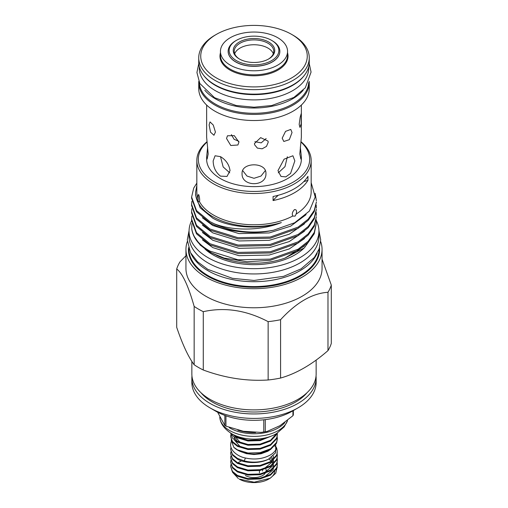 <?xml version="1.0" encoding="UTF-8"?>
<svg xmlns="http://www.w3.org/2000/svg" width="508" height="508" viewBox="0 0 508 508"><rect width="100%" height="100%" fill="white"/><g stroke="black" fill="none" stroke-linecap="round" stroke-linejoin="round"><path stroke-width="0.76" d="M231.051 441.814L230.638 444.57C230.137 450.628 238.068 456.527 244.818 457.873C254.127 459.988 262.541 459.08 270.059 455.13C273.044 453.409 275.152 451.288 276.39 448.767A2.235 1.759 -154.5 0 0 276.53 448.151A2.235 1.759 -154.5 0 0 274.707 446.056M316.268 220.51A64.948 37.497 180 0 1 318.948 231.178A64.948 37.497 180 0 1 278.854 265.817A64.948 37.497 180 0 1 208.077 257.689A64.948 37.497 180 0 1 189.052 231.178A64.948 37.497 180 0 1 191.618 220.745M318.948 231.178L318.948 236.455A64.948 37.497 180 0 1 278.854 271.094A64.948 37.497 180 0 1 208.077 262.966A64.948 37.497 180 0 1 189.052 236.455L189.052 231.178M303.74 248.387A57.988 33.477 180 0 1 212.998 254.851A57.988 33.477 180 0 1 205.003 249.079M236.423 60.642A24.854 14.351 0 0 0 271.577 60.642A24.854 14.351 0 0 0 271.577 40.348L272.282 40.754A25.851 14.922 180 0 1 279.851 51.308A25.851 14.922 180 0 1 263.893 65.094A25.851 14.922 180 0 1 235.718 61.862A25.851 14.922 180 0 1 228.149 51.308A25.851 14.922 180 0 1 235.718 40.754L236.423 40.348A24.854 14.351 0 0 0 236.423 60.642M239.325 58.966L239.325 58.966A20.752 11.982 180 0 1 239.325 42.024A20.752 11.982 180 0 1 268.675 42.024A20.752 11.982 180 0 1 268.675 58.966A20.752 11.982 180 0 1 239.325 58.966M268.313 59.169A19.761 11.411 0 0 0 273.761 51.308A19.761 11.411 0 0 0 267.97 43.243A19.761 11.411 0 0 0 246.437 40.767A19.761 11.411 0 0 0 234.239 51.308A19.761 11.411 0 0 0 239.687 59.169M228.149 51.359A25.851 14.922 0 0 0 228.149 51.41A25.851 14.922 0 0 0 235.718 61.963A25.851 14.922 0 0 0 263.893 65.202A25.851 14.922 0 0 0 279.851 51.41A25.851 14.922 0 0 0 279.851 51.359M273.31 53.727A19.761 11.411 0 0 0 267.97 48.089A19.761 11.411 0 0 0 248.431 45.206A19.761 11.411 0 0 0 234.69 53.727M277.73 37.713A33.553 19.374 180 0 1 287.553 51.41A33.553 19.374 180 0 1 266.84 69.31A33.553 19.374 180 0 1 230.27 65.113A33.553 19.374 180 0 1 220.447 51.41A33.553 19.374 180 0 1 241.16 33.515A33.553 19.374 180 0 1 277.73 37.713M287.553 51.41L287.553 55.474A33.553 19.374 180 0 1 266.84 73.368A33.553 19.374 180 0 1 230.27 69.171A33.553 19.374 180 0 1 220.447 55.474L220.447 51.41M220.447 52.857A34.036 19.653 0 0 0 229.934 70.047A34.036 19.653 0 0 0 269.627 73.609A34.036 19.653 0 0 0 287.553 52.857M199.314 66.821L199.314 68.332A54.686 31.572 0 0 0 215.335 90.653A54.686 31.572 0 0 0 274.923 97.498A54.686 31.572 0 0 0 308.686 68.332L308.686 66.821M203.784 75.552A54.686 31.572 0 0 0 215.335 85.376A54.686 31.572 0 0 0 304.216 75.552M199.333 82.537A54.686 31.572 0 0 0 215.335 104.051A54.686 31.572 0 0 0 274.276 111.042A54.686 31.572 0 0 0 308.667 82.537M204.794 90.214A54.686 31.572 0 0 0 215.335 98.774A54.686 31.572 0 0 0 303.206 90.214M268.199 142.303L268.04 141.103L260.661 137.643L254.451 143.561L254.622 144.786L257.372 148.107L262.147 148.806L266.478 146.393L268.199 142.303M299.174 124.422L299.961 127.419L301.161 123.736L301.231 113.557L300.164 117.253L299.174 124.422M301.352 105.067L301.352 137.331L299.822 153.962L300.844 159.004L301.352 156.813L300.336 147.072M294.837 160.909L292.913 155.766L284.093 159.182L277.965 170.65L280.981 176.428L285.788 176.886L290.563 173.444L294.837 160.909M265.932 173.533C266.675 161.925 241.325 161.925 242.068 173.533C241.325 187.046 266.662 187.071 265.932 173.533M292.036 132.505L290.779 129.426L285.547 131.362L282.194 138.189L283.82 141.478L289.312 139.687L292.036 132.505M238.938 142.145L234.271 135.623L227.451 135.795L226.536 138.494L230.772 145.498L237.884 145.002L238.938 142.145M230.035 170.65C229.171 164.649 225.996 159.988 220.516 156.661L215.087 155.766L213.163 160.909C213.296 167.329 215.748 172.403 220.516 176.149L227.019 176.428L230.035 170.65M301.352 156.813L301.352 159.29A47.352 27.337 180 0 1 272.123 184.55A47.352 27.337 180 0 1 220.516 178.619A47.352 27.337 180 0 1 206.648 159.29L206.648 156.813L207.156 159.004L208.178 153.962L206.648 137.331L206.648 105.067M309.213 81.324A55.258 31.902 180 0 1 309.258 82.537A55.258 31.902 180 0 1 275.146 112.008A55.258 31.902 180 0 1 214.928 105.093A55.258 31.902 180 0 1 198.742 82.537A55.258 31.902 180 0 1 198.787 81.324M309.258 82.537L309.258 88.627A55.258 31.902 180 0 1 275.146 118.097A55.258 31.902 180 0 1 214.928 111.182A55.258 31.902 180 0 1 198.742 88.627L198.742 82.537M293.072 35.217L293.072 35.217A55.258 31.902 180 0 1 309.258 57.779A55.258 31.902 180 0 1 275.146 87.249A55.258 31.902 180 0 1 214.928 80.334A55.258 31.902 180 0 1 198.742 57.779A55.258 31.902 180 0 1 214.928 35.217L216.332 34.411A53.264 30.753 0 0 0 216.338 77.902A53.264 30.753 0 0 0 291.662 77.902A53.264 30.753 0 0 0 291.668 34.411A53.264 30.753 0 0 0 291.662 34.404L293.072 35.217L291.668 34.411A53.264 30.753 0 0 0 216.332 34.411M309.258 57.779L309.258 62.243A55.258 31.902 180 0 1 275.146 91.713A55.258 31.902 180 0 1 214.928 84.798A55.258 31.902 180 0 1 198.742 62.243L198.742 57.779M207.023 142.037A55.677 32.144 0 0 0 214.681 182.054A55.677 32.144 0 0 0 288.861 184.353A55.677 32.144 0 0 0 300.977 142.037M301.015 141.732A57.169 33.007 180 0 1 311.169 160.509A57.169 33.007 180 0 1 275.914 190.995A57.169 33.007 180 0 1 213.627 183.877A57.169 33.007 180 0 1 196.831 160.509A57.169 33.007 180 0 1 206.985 141.732M216.643 255.435A58.414 33.725 0 0 0 285.045 258.077L304.33 247.904L314.122 233.947M304.432 245.942L285.045 258.077M311.169 182.67L315.214 196.977L309.378 211.061L294.684 222.758L273.444 230.251A62.389 36.017 0 0 1 214.446 223.882C233.553 231.127 260.96 230.81 281.337 222.58A58.414 33.725 180 0 1 212.75 216.656A58.414 33.725 180 0 1 195.586 192.78A58.414 33.725 180 0 1 195.599 192.1L196.831 185.522M281.337 222.58C260.541 229.965 229.603 227.952 212.75 218.135L200.165 207.791L195.586 195.193L195.586 192.78M306.114 214.636L290.633 226.181L269.196 232.956L238.957 233.591L212.75 225.501L202.413 217.78M304.432 223.85L289.223 234.22L269.196 240.322L238.957 240.957L212.75 232.861L202.413 225.146M304.432 231.216L289.223 241.579L269.196 247.682L238.957 248.323L212.75 240.227L202.413 232.505M304.432 238.582L289.223 248.945L269.196 255.048L238.957 255.683L212.75 247.593L202.413 239.871M224.079 258.051L246.951 261.76L270.224 260.318L298.171 250.361L308.21 242.43L314.287 233.591L316.389 222.841L314.287 232.41L308.21 241.249L298.171 249.18L270.224 259.144L237.934 259.779L209.944 251.092C199.18 245.123 193.116 237.668 191.738 228.733A62.389 36.017 0 0 0 193.713 235.718A62.389 36.017 0 0 0 209.944 251.949A62.389 36.017 0 0 0 224.079 258.051L210.071 252.279L200.279 245.148L193.713 235.718M316.173 219.748L316.389 222.841M191.611 219.158L191.611 220.339L196.501 233.832L209.944 244.907L237.934 253.594L270.224 252.959L298.171 242.995L308.21 235.064L314.287 226.225L316.389 216.656L314.287 225.044L308.21 233.883L298.171 241.821L270.224 251.778L237.934 252.412L209.944 243.726L196.501 232.651L191.611 219.158L191.859 216.065M316.173 212.382L316.389 215.475M191.611 211.792L191.611 212.973L196.501 226.466L209.944 237.541L237.934 246.228L270.224 245.593L298.171 235.636L308.21 227.698L314.287 218.859L316.389 209.29L314.287 217.684L308.21 226.524L298.171 234.455L270.224 244.411L237.934 245.053L209.944 236.366L196.501 225.285L191.611 211.792L191.859 208.699M316.173 205.016L316.389 208.109M191.611 204.426L191.611 205.607L196.501 219.1L209.944 230.181L237.934 238.868L270.224 238.227L298.171 228.27L308.21 220.339L314.287 211.499L316.389 201.924L314.287 210.318L308.21 219.158L298.171 227.089L270.224 237.046L237.934 237.687L209.944 229L196.501 217.919L191.611 204.432L191.859 201.333M315.131 193.307L316.389 200.749M214.446 223.882L209.944 221.634L196.501 210.56L191.611 197.066L191.611 198.241L196.501 211.734L209.944 222.815C225.171 231.788 252.844 234.956 273.444 230.251M191.611 197.066L193.713 188.081L196.831 183.102M191.891 223.615L191.738 228.733M199.485 201.701C199.841 199.809 199.612 197.536 198.799 194.875C198.114 194.323 197.923 195.694 198.215 198.984L197.961 201.187L199.485 201.701A57.169 33.007 0 0 0 213.627 215.132A57.169 33.007 0 0 0 292.722 216.046L295.091 216.135L296.164 214.052A57.169 33.007 0 0 0 311.169 191.764L311.169 160.509M273.069 200.558A57.169 33.007 0 0 0 307.943 180.365L307.943 176.308A57.169 33.007 0 0 1 273.069 196.494L273.069 200.558A74.568 43.053 0 0 1 278.282 195.262M296.164 214.052C297.021 210.941 296.462 209.455 294.475 209.601C292.398 211.811 291.814 213.957 292.722 216.046M220.218 419.805C221.431 424.872 225.177 429.47 231.47 433.591A31.242 18.04 180 0 0 231.934 433.87A31.242 18.04 180 0 0 276.53 433.591L284.201 426.879L287.534 420.618A34.227 19.761 180 0 1 263.836 435.559A34.227 19.761 180 0 1 229.832 430.625A34.227 19.761 180 0 1 220.218 419.805A34.227 19.761 180 0 1 219.786 417.125M284.804 422.605A34.227 19.761 180 0 1 229.832 427.984A34.227 19.761 180 0 1 229.26 427.647M293.345 410.559L293.345 414.852A40.513 23.393 180 0 1 292.938 415.715L292.938 410.788M265.284 419.627L265.284 431.724L266.967 431.489L279.991 425.672L292.938 415.715M265.284 431.724A40.513 23.393 180 0 1 263.785 431.959L263.785 419.799M225.946 415.792L225.946 426.136L243.376 431.273L260.96 432.403L263.785 431.959M225.946 426.136A40.513 23.393 180 0 1 225.387 425.825A40.513 23.393 180 0 1 224.847 425.501L224.847 415.398M316.141 378.073L316.141 382.537A62.141 35.877 180 0 1 297.942 407.905A62.141 35.877 180 0 1 210.121 407.937A62.141 35.877 180 0 1 210.058 407.905A62.141 35.877 180 0 1 191.859 382.537L191.859 378.073A62.141 35.877 0 0 0 210.121 403.473A62.141 35.877 0 0 0 277.819 411.207A62.141 35.877 0 0 0 316.141 378.073A62.141 35.877 0 0 0 316.039 376.041M316.141 360.089L316.141 374.009A62.141 35.877 180 0 1 277.819 407.149A62.141 35.877 180 0 1 210.121 399.415A62.141 35.877 180 0 1 191.859 374.009L191.859 361.404M190.856 253.263A65.1 37.586 0 0 0 208.032 270.732A65.1 37.586 0 0 0 271.399 280.34A65.1 37.586 0 0 0 317.144 253.263M322.053 249.403L322.053 268.478A68.053 39.294 180 0 1 280.086 304.768A68.053 39.294 180 0 1 205.943 296.297A68.053 39.294 180 0 1 185.947 268.478L185.947 249.403A68.053 39.294 0 0 0 205.943 277.222A68.053 39.294 0 0 0 280.086 285.693A68.053 39.294 0 0 0 322.053 249.403A68.053 39.294 0 0 0 320.669 241.516M297.942 407.905L292.316 411.15A54.185 31.286 180 0 1 215.735 411.182A54.185 31.286 180 0 1 215.684 411.15A54.185 31.286 180 0 1 215.633 411.118M327.984 350.609A78.543 45.345 0 0 0 331.299 343.421L331.299 285.09A78.543 45.345 180 0 1 327.984 292.278L327.984 350.609C312.166 364.452 296.367 373.596 280.581 378.047L280.581 319.716A78.543 45.345 180 0 1 268.141 321.647L268.141 379.984A78.543 45.345 0 0 0 280.581 378.047M268.141 379.984C246.64 381.362 225.019 378.035 203.283 370.002L203.283 311.671A78.543 45.345 180 0 1 198.533 309.15A78.543 45.345 180 0 1 194.158 306.419L194.158 364.75A78.543 45.345 0 0 0 198.533 367.487A78.543 45.345 0 0 0 203.283 370.002M203.283 311.671C224.841 306.915 246.456 310.242 268.141 321.647M280.581 319.716C296.393 302.489 312.198 293.345 327.984 292.278M331.299 285.09L322.053 259.15M200.958 392.703A58.782 33.941 0 0 0 212.49 402.101A58.782 33.941 0 0 0 307.042 392.703M269.964 459.943L271.177 460.972M271.742 461.531L272.478 462.356M277.266 467.271A23.362 13.487 0 0 0 277.184 466.833L275.781 473.215L270.199 478.244L254.171 482.213L239.236 479.069A20.879 12.052 0 0 0 268.764 479.069L270.199 478.244M269.437 478.663A20.879 12.052 0 0 0 274.815 471.5M241.535 460.877A20.879 12.052 0 0 0 238.354 462.566M232.708 472.453L238.385 478.58M275.692 444.748L275.774 452.596L268.472 459.219A23.362 13.487 0 0 1 244.234 460.883L245.434 458.025M237.477 450.05A23.362 13.487 0 0 0 255.283 453.981L260.045 453.403L270.523 449.561L276.568 443.154L277.362 438.747L276.568 442.411L270.523 448.812L260.045 452.66L247.955 453.015L237.477 449.878L233.782 447.269A23.362 13.487 0 0 0 237.477 450.05M270.523 458.502L271.678 459.264M230.638 466.452L232.461 472.142L237.477 476.193L247.955 479.33L260.045 478.974L270.523 475.132L276.568 468.725L277.362 465.068L276.568 467.982L270.523 474.383L260.045 478.231L247.955 478.587L237.477 475.45L232.461 471.399L230.638 466.452L230.854 464.693M277.184 462.559L277.362 464.318M230.638 462.185L232.461 467.881L237.477 471.932L247.955 475.069L260.045 474.713L270.523 470.865L276.568 464.464L277.362 460.8L276.568 463.721L270.523 470.122L260.045 473.97L247.955 474.326L237.477 471.189L232.461 467.131L230.638 462.185L230.854 460.426M277.355 460.432L277.101 458.673M277.184 458.299L277.362 460.058M230.638 457.924L232.461 463.62L237.477 467.671L247.955 470.808L260.045 470.452L270.523 466.604L276.568 460.204L277.362 456.54L276.568 459.454L270.523 465.861L260.045 469.703L247.955 470.059L237.477 466.922L232.461 462.871L230.638 457.924L230.854 456.165M277.184 454.038L277.362 455.797M230.638 453.663L232.461 459.359L237.477 463.41L247.955 466.547L260.045 466.192L270.523 462.344L276.568 455.943L277.362 452.279L276.568 455.193L270.523 461.601L260.045 465.442L247.955 465.798L237.477 462.661L232.461 458.61L230.638 453.663L230.854 451.904M276.708 448.196L277.362 451.529M244.234 460.883L237.477 458.4L232.461 454.349L230.638 449.402L232.461 455.092L237.477 459.149C245.364 463.575 259.785 463.785 268.472 459.219M230.638 449.402L231 447.148M277.184 436.988L277.362 438.747M230.638 436.613L232.461 442.309L237.477 446.361L247.955 449.497L260.045 449.142L270.523 445.294L276.568 438.893L277.362 435.229L276.568 438.15L270.523 444.551L260.045 448.399L247.955 448.755L237.477 445.618L232.461 441.56L230.638 436.613L230.854 434.854M277.26 433.14L277.362 434.486M230.638 433.076L232.461 438.048L237.477 442.1L247.955 445.237L260.045 444.881L270.523 441.033L276.568 434.632L277.057 433.273M276.746 433.464L270.523 440.29L260.045 444.132L247.955 444.487L237.477 441.35L230.676 433.102M233.032 434.467L237.477 437.839L247.955 440.976L260.045 440.62L271.78 435.928M268.872 436.963L260.045 439.871L247.955 440.226L237.477 437.09L234.715 435.286M197.961 201.187L198.311 201.606M215.43 132.08L213.271 125.051L210.02 121.907L209.112 124.924L210.522 132.169L213.951 135.261L215.43 132.08M266.148 138.563L261.214 142.862L254.851 141.675M229.737 172.834L223.158 166.929L220.65 157.239M287.357 156.737L284.982 166.662L278.263 172.834M265.335 170.58L261.01 176.054L254.006 178.302L246.983 176.054L242.665 170.58M207.664 147.072L206.648 156.813M238.868 141.307L234.086 139.3L231.369 134.652M307.943 180.365A74.568 43.053 0 0 0 303.765 181.623M198.799 194.875L198.565 194.532M264.09 477.247L272.967 469.925L273.387 468.719M273.571 467.805L273.285 464.553M273.082 463.982L271.678 461.575M271.291 461.099L268.935 458.978M264.09 472.986L272.967 465.665L273.387 464.458M273.571 463.544L273.285 460.292M273.082 459.721L271.647 457.27M264.09 468.725L272.967 461.404L273.387 460.197M273.571 459.283L273.247 455.917M235.058 436.302L234.366 439.268M234.442 440.074L240.113 446.595L242.189 447.548M234.442 435.813L240.113 442.335L242.189 443.287M237.655 436.467L242.189 439.026M231.108 439.928L233.782 447.269M259.448 472.865L259.448 470.554M262.611 469.887L262.611 471.043M245.389 475.513A12.173 7.029 0 0 0 265.132 473.392M265.817 472.243A12.173 7.029 0 0 0 265.932 469.157M191.96 376.041A62.141 35.877 0 0 0 191.859 378.073M185.947 255.765L180.016 261.81A78.543 45.345 180 0 0 176.701 268.999C182.505 273.361 188.322 285.833 194.158 306.419M194.158 364.75C188.373 357.029 182.55 344.557 176.701 327.33L176.701 268.999M187.331 241.516A68.053 39.294 0 0 0 185.947 249.403M217.634 412.223L224.847 425.501M196.831 160.509L196.831 191.764A57.169 33.007 0 0 0 198.215 198.984M272.282 40.754L271.577 40.348A24.854 14.351 0 0 0 236.423 40.348M255.626 432.575A33.553 19.374 180 0 1 237.839 430.2M188.9 249.022A65.1 37.586 0 0 0 208.032 275.609A65.1 37.586 0 0 0 278.93 283.712A65.1 37.586 0 0 0 319.1 249.022M319.532 247.739A65.596 37.871 180 0 1 280.467 284.055A65.596 37.871 180 0 1 207.677 276.212A65.596 37.871 180 0 1 188.468 247.739M269.437 450.19L267.824 451.256L260.979 453.796L253.981 454.527L246.501 453.676L241.122 451.764M266.967 431.489L260.96 432.403M318.941 230.696L320.713 239.859L319.113 248.984L314.344 257.473L301.066 268.853L283.572 276.339L254.032 280.454L232.448 278.327L207.804 269.361L197.485 261.722L190.481 252.565L187.287 239.859L189.059 230.696M198.787 63.449L196.933 72.523L199.822 83.49L214.56 97.714L236.131 105.493L254.044 107.207L271.716 105.524L293.891 97.447L305.308 87.821L311.067 72.092L309.213 63.449M215.684 411.15L210.058 407.905"/></g></svg>
